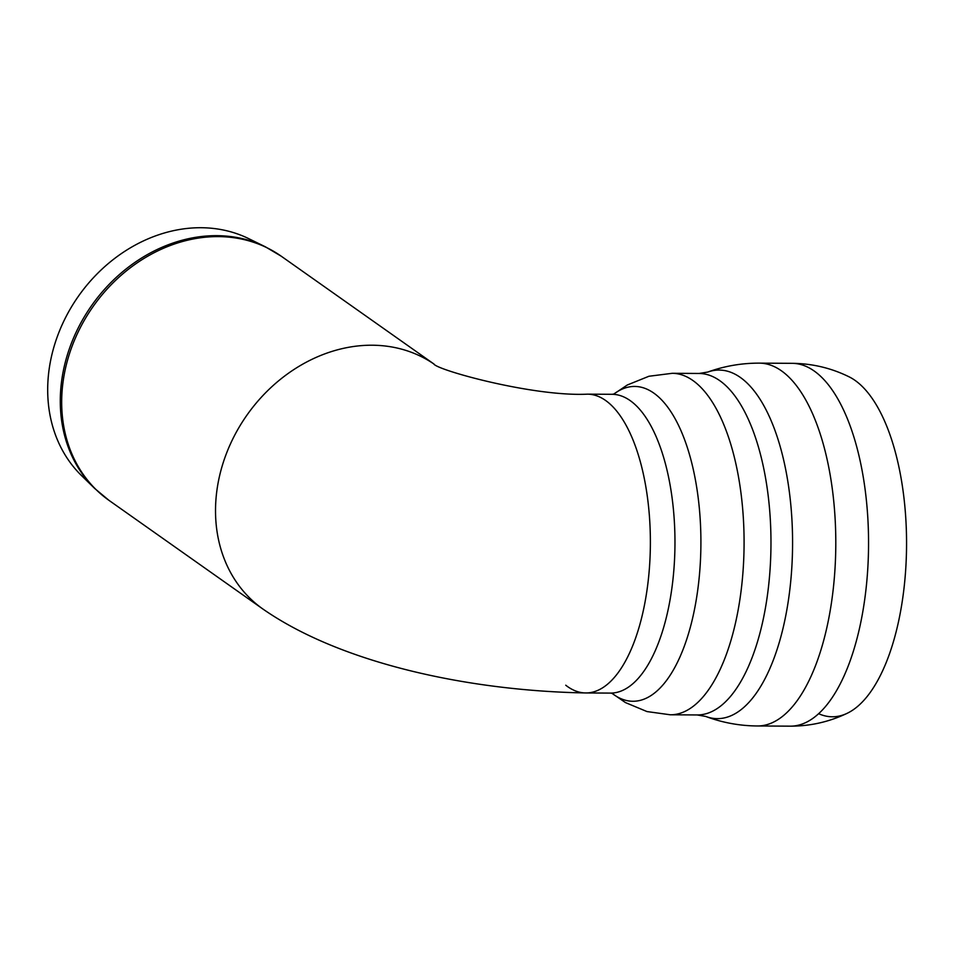 <?xml version="1.0" encoding="UTF-8"?>
<svg xmlns="http://www.w3.org/2000/svg" width="954" height="954" viewBox="0 0 954 954"><rect width="100%" height="100%" fill="white"/><g stroke="black" fill="none" stroke-linecap="round" stroke-linejoin="round"><path stroke-width="1.43" d="M94.756 488.52L81.484 475.557A146.284 122.124 -54.8 0 1 78.574 296.014A146.284 122.124 -54.8 0 1 248.732 238.655L265.391 246.812A149.253 124.604 125.2 0 0 91.787 305.34A149.253 124.604 125.2 0 0 94.756 488.52L108.947 500.337A149.396 124.724 -54.8 0 1 93.218 306.353A149.396 124.724 -54.8 0 1 281.275 256.232L265.391 246.812M434.07 364.118A149.396 124.724 -54.8 0 0 246.621 415.586A149.396 124.724 -54.8 0 0 262.791 608.95C341.58 663.841 470.167 690.958 585.78 692.95A149.396 63.727 -89.7 0 0 650.378 543.923A149.396 63.727 -89.7 0 0 587.533 394.157A149.396 63.727 90.3 0 1 650.378 543.923A149.396 63.727 90.3 0 1 585.78 692.95A149.396 63.727 90.3 0 1 565.734 685.21M818.604 713.675A171.792 73.279 -89.7 0 0 847.235 713.27A171.792 73.279 -89.7 0 0 902.52 599.565A171.792 73.279 -89.7 0 0 849.191 376.878C831.304 368.053 812.319 363.534 792.261 363.331L759.503 363.14A181.415 77.381 -89.7 0 0 759.503 363.14C741.723 363.069 724.468 366.038 707.749 372.06A174.296 74.34 -89.7 0 1 788.493 599.684A174.296 74.34 -89.7 0 1 705.721 716.442C722.381 722.667 739.6 725.839 757.381 725.97L757.381 725.97A181.415 77.381 -89.7 0 0 831.542 602.177A181.415 77.381 -89.7 0 0 759.515 363.14M757.381 725.97L790.139 726.161A181.415 77.381 -89.7 0 0 864.3 602.368A181.415 77.381 -89.7 0 0 792.273 363.331M705.733 716.442L697.171 714.951A170.742 72.826 -89.7 0 0 766.968 598.444A170.742 72.826 -89.7 0 0 699.163 373.467L707.749 372.06M697.171 714.951L670.292 714.784A170.742 72.826 -89.7 0 0 740.077 598.277A170.742 72.826 -89.7 0 0 672.284 373.3L699.163 373.467M611.991 693.284A157.41 67.138 -89.7 0 0 697.195 593.829A157.41 67.138 -89.7 0 0 681.991 433.033A157.41 67.138 -89.7 0 0 613.744 394.133M612.48 693.427L610.393 693.093A149.396 63.727 -89.7 0 0 671.461 591.158A149.396 63.727 -89.7 0 0 612.134 394.3L614.221 393.99M434.13 364.154L281.275 256.232M262.791 608.95L108.947 500.337M433.76 363.939C437.111 370.188 533.727 396.864 587.533 394.157L612.134 394.3M790.139 726.161C810.196 726.197 829.229 721.892 847.235 713.27M613.684 394.145L627.327 384.987L648.935 376.258L672.284 373.3M611.931 693.272L625.466 702.585L646.979 711.565L670.292 714.784M610.393 693.093L585.78 692.95"/></g></svg>
